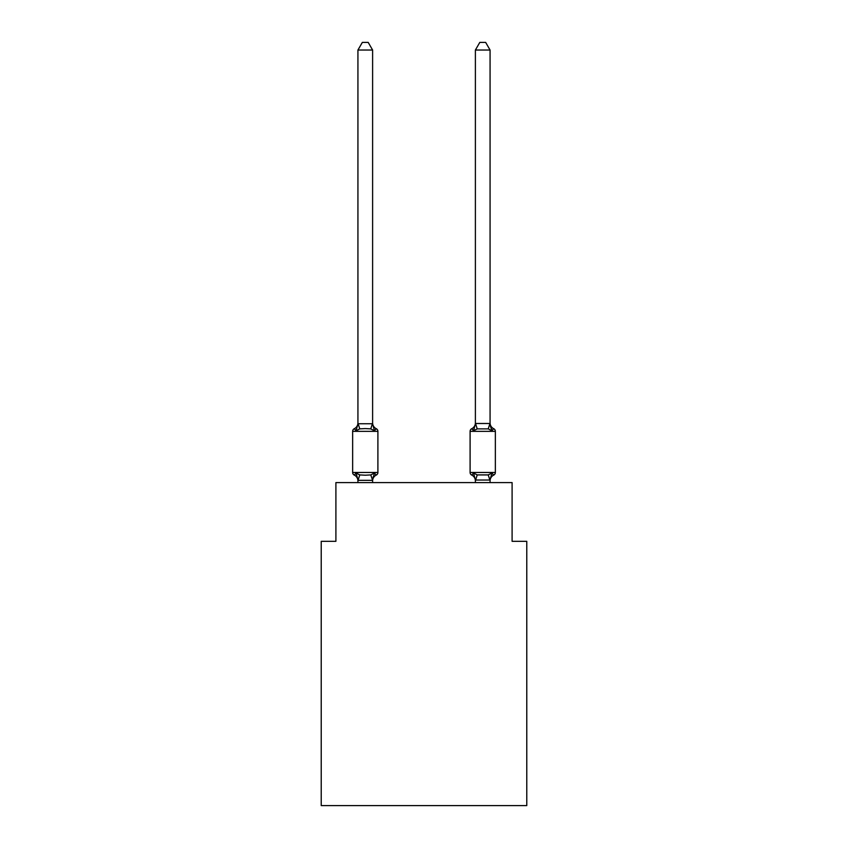 <?xml version="1.0" encoding="UTF-8"?>
<svg xmlns="http://www.w3.org/2000/svg" width="848" height="848" viewBox="0 0 848 848"><rect width="100%" height="100%" fill="white"/><g stroke="black" fill="none" stroke-linecap="round" stroke-linejoin="round"><path stroke-width="1.27" d="M526.778 805.6L526.778 541.31L512.097 541.31L512.097 482.586L335.903 482.586L335.903 541.31L321.222 541.31L321.222 805.6L526.778 805.6M493.706 475.092A2.936 2.936 0 0 0 495.359 472.453A2.936 2.936 0 0 1 493.706 475.092L491.904 473.025L493.706 475.092A2.936 2.936 0 0 0 495.359 472.453A2.936 2.936 0 0 1 493.706 475.092L491.904 473.025L493.706 475.092A2.936 2.936 0 0 0 495.359 472.453A2.936 2.936 0 0 1 493.706 475.092L491.904 473.025L493.706 475.092A2.936 2.936 0 0 0 495.359 472.453A2.936 2.936 0 0 1 493.706 475.092L491.904 473.025L493.706 475.092A2.936 2.936 0 0 0 495.359 472.453A2.936 2.936 0 0 1 493.706 475.092L491.904 473.025L493.706 475.092A2.936 2.936 0 0 0 495.359 472.453A2.936 2.936 0 0 1 493.706 475.092L491.904 473.025L493.706 475.092A2.936 2.936 0 0 0 495.359 472.453A2.936 2.936 0 0 1 493.706 475.092L491.904 473.025L493.706 475.092A2.936 2.936 0 0 0 495.359 472.453A2.936 2.936 0 0 1 493.706 475.092L491.904 473.025L493.706 475.092A2.936 2.936 0 0 0 495.359 472.453A2.936 2.936 0 0 1 493.706 475.092L491.904 473.025L493.706 475.092A2.936 2.936 0 0 0 495.359 472.453A2.936 2.936 0 0 1 493.706 475.092L491.904 473.025L493.706 475.092A2.936 2.936 0 0 0 495.359 472.453A2.936 2.936 0 0 1 493.706 475.092L491.904 473.025L493.706 475.092A2.936 2.936 0 0 0 495.359 472.453A2.936 2.936 0 0 1 493.706 475.092L491.904 473.025L493.706 475.092A2.936 2.936 0 0 0 495.359 472.453A2.936 2.936 0 0 1 493.706 475.092L491.904 473.025L493.706 475.092A2.936 2.936 0 0 0 495.359 472.453A2.936 2.936 0 0 1 493.706 475.092L491.904 473.025L493.706 475.092A2.936 2.936 0 0 0 495.359 472.453A2.936 2.936 0 0 1 493.706 475.092L491.904 473.025L493.706 475.092A2.936 2.936 0 0 0 495.359 472.453A2.936 2.936 0 0 1 493.706 475.092L491.904 473.025L493.706 475.092A2.936 2.936 0 0 0 495.359 472.453A2.936 2.936 0 0 1 493.706 475.092L491.904 473.025L493.706 475.092A2.936 2.936 0 0 0 495.359 472.453A2.936 2.936 0 0 1 493.706 475.092L491.904 473.025L493.706 475.092A2.936 2.936 0 0 0 495.359 472.453A2.936 2.936 0 0 1 493.706 475.092L491.904 473.025L493.706 475.092A2.936 2.936 0 0 0 495.359 472.453A2.936 2.936 0 0 1 493.706 475.092L491.904 473.025L493.706 475.092A2.936 2.936 0 0 0 495.359 472.453A2.936 2.936 0 0 1 493.706 475.092L491.904 473.025L493.706 475.092A2.936 2.936 0 0 0 495.359 472.453A2.936 2.936 0 0 1 493.706 475.092L491.904 473.025L493.706 475.092A2.936 2.936 0 0 0 495.359 472.453A2.936 2.936 0 0 1 493.706 475.092L491.904 473.025L493.706 475.092A2.936 2.936 0 0 0 495.359 472.453A2.936 2.936 0 0 1 493.706 475.092L491.904 473.025L493.706 475.092A2.936 2.936 0 0 0 495.359 472.453A2.936 2.936 0 0 1 493.706 475.092L491.904 473.025L493.706 475.092A2.936 2.936 0 0 0 495.359 472.453A2.936 2.936 0 0 1 493.706 475.092L491.904 473.025L493.706 475.092A2.936 2.936 0 0 0 495.359 472.453A2.936 2.936 0 0 1 493.706 475.092L491.904 473.025L493.706 475.092A2.936 2.936 0 0 0 495.359 472.453A2.936 2.936 0 0 1 493.706 475.092L491.904 473.025L493.706 475.092A2.936 2.936 0 0 0 495.359 472.453A2.936 2.936 0 0 1 493.706 475.092L491.904 473.025L493.706 475.092A2.936 2.936 0 0 0 495.359 472.453A2.936 2.936 0 0 1 493.706 475.092L491.904 473.025L493.706 475.092A2.936 2.936 0 0 0 495.359 472.453A2.936 2.936 0 0 1 493.706 475.092L491.904 473.025L493.706 475.092A2.936 2.936 0 0 0 495.359 472.453A2.936 2.936 0 0 1 493.706 475.092L491.904 473.025L493.706 475.092A2.936 2.936 0 0 0 495.359 472.453A2.936 2.936 0 0 1 493.706 475.092L491.904 473.025L493.706 475.092A2.936 2.936 0 0 0 495.359 472.453A2.936 2.936 0 0 1 493.706 475.092L491.904 473.025L493.706 475.092A2.936 2.936 0 0 0 495.359 472.453A2.936 2.936 0 0 1 493.706 475.092L491.904 473.025L493.706 475.092A2.936 2.936 0 0 0 495.359 472.453A2.936 2.936 0 0 1 493.706 475.092L491.904 473.025L493.706 475.092A2.936 2.936 0 0 0 495.359 472.453A2.936 2.936 0 0 1 493.706 475.092L491.904 473.025L493.706 475.092A2.936 2.936 0 0 0 495.359 472.453A2.936 2.936 0 0 1 493.706 475.092L491.904 473.025L493.706 475.092A2.936 2.936 0 0 0 495.359 472.453A2.936 2.936 0 0 1 493.706 475.092L491.904 473.025L493.706 475.092A6.455 6.455 0 0 0 490.07 480.901L490.07 480.901M474.233 428.441L473.555 430.763L471.753 428.696L473.555 430.763L474.233 428.441L473.555 430.763L474.233 428.441L473.555 430.763L474.233 428.441L473.555 430.763L474.233 428.441L473.555 430.763L474.233 428.441L473.555 430.763L474.233 428.441L473.555 430.763L474.233 428.441L473.555 430.763L474.233 428.441L473.555 430.763L474.233 428.441L473.555 430.763L474.233 428.441L473.555 430.763L474.233 428.441L473.555 430.763L474.233 428.441L473.555 430.763L474.233 428.441L473.555 430.763L474.233 428.441L473.555 430.763L474.233 428.441L473.555 430.763L474.233 428.441L473.555 430.763L474.233 428.441L473.555 430.763L474.233 428.441L473.555 430.763L474.233 428.441L473.555 430.763L477.223 428.876L488.236 428.876L491.904 430.763L493.706 428.696A2.936 2.936 0 0 1 495.359 431.346A2.936 2.936 0 0 0 493.706 428.696L491.904 430.763L490.377 425.972L491.904 430.763L493.706 428.696A2.936 2.936 0 0 1 495.359 431.346A2.936 2.936 0 0 0 493.706 428.696L491.904 430.763L490.377 425.972L491.904 430.763L493.706 428.696A2.936 2.936 0 0 1 495.359 431.346A2.936 2.936 0 0 0 493.706 428.696L491.904 430.763L490.377 425.972L491.904 430.763L493.706 428.696A2.936 2.936 0 0 1 495.359 431.346A2.936 2.936 0 0 0 493.706 428.696L491.904 430.763L490.377 425.972L491.904 430.763L493.706 428.696A2.936 2.936 0 0 1 495.359 431.346A2.936 2.936 0 0 0 493.706 428.696L491.904 430.763L490.377 425.972L491.904 430.763L493.706 428.696A2.936 2.936 0 0 1 495.359 431.346A2.936 2.936 0 0 0 493.706 428.696L491.904 430.763L490.377 425.972L491.904 430.763L493.706 428.696A2.936 2.936 0 0 1 495.359 431.346A2.936 2.936 0 0 0 493.706 428.696L491.904 430.763L490.377 425.972L491.904 430.763L493.706 428.696A2.936 2.936 0 0 1 495.359 431.346A2.936 2.936 0 0 0 493.706 428.696L491.904 430.763L490.377 425.972L491.904 430.763L493.706 428.696A2.936 2.936 0 0 1 495.359 431.346A2.936 2.936 0 0 0 493.706 428.696L491.904 430.763L490.377 425.972L491.904 430.763L493.706 428.696A2.936 2.936 0 0 1 495.359 431.346A2.936 2.936 0 0 0 493.706 428.696L491.904 430.763L490.377 425.972L491.904 430.763L493.706 428.696A2.936 2.936 0 0 1 495.359 431.346A2.936 2.936 0 0 0 493.706 428.696L491.904 430.763L490.377 425.972L491.904 430.763L493.706 428.696A2.936 2.936 0 0 1 495.359 431.346A2.936 2.936 0 0 0 493.706 428.696L491.904 430.763L490.377 425.972L491.904 430.763L493.706 428.696A2.936 2.936 0 0 1 495.359 431.346A2.936 2.936 0 0 0 493.706 428.696L491.904 430.763L490.377 425.972L491.904 430.763L493.706 428.696A2.936 2.936 0 0 1 495.359 431.346A2.936 2.936 0 0 0 493.706 428.696L491.904 430.763L490.377 425.972L491.904 430.763L493.706 428.696A2.936 2.936 0 0 1 495.359 431.346A2.936 2.936 0 0 0 493.706 428.696L491.904 430.763L490.377 425.972L491.904 430.763L493.706 428.696A2.936 2.936 0 0 1 495.359 431.346A2.936 2.936 0 0 0 493.706 428.696L491.904 430.763L490.377 425.972L491.904 430.763L493.706 428.696A2.936 2.936 0 0 1 495.359 431.346A2.936 2.936 0 0 0 493.706 428.696L491.904 430.763L490.377 425.972L491.904 430.763L493.706 428.696A2.936 2.936 0 0 1 495.359 431.346A2.936 2.936 0 0 0 493.706 428.696A2.936 2.936 0 0 1 495.359 431.346A2.936 2.936 0 0 0 493.706 428.696L491.904 430.763L490.377 425.972L491.904 430.763L493.706 428.696L491.904 430.763L490.377 425.972L491.904 430.763L493.706 428.696A2.936 2.936 0 0 1 495.359 431.346A2.936 2.936 0 0 0 493.706 428.696L491.904 430.763L493.706 428.696A6.455 6.455 0 0 1 490.07 422.887L490.07 50.032L475.389 50.032L475.389 423.491L490.07 423.491M475.389 423.756L473.555 430.763L471.753 428.696A6.455 6.455 0 0 0 475.389 422.887L475.389 423.491M490.07 482.586L490.07 480.032L475.389 480.032L475.389 480.901A6.455 6.455 0 0 0 471.753 475.092A6.455 6.455 0 0 1 475.389 480.901A6.455 6.455 0 0 0 471.753 475.092L473.555 473.025L471.753 475.092A6.455 6.455 0 0 1 475.389 480.901A6.455 6.455 0 0 0 471.753 475.092L473.555 473.025L471.753 475.092A6.455 6.455 0 0 1 475.389 480.901A6.455 6.455 0 0 0 471.753 475.092L473.555 473.025L471.753 475.092A6.455 6.455 0 0 1 475.389 480.901A6.455 6.455 0 0 0 471.753 475.092L473.555 473.025L471.753 475.092A6.455 6.455 0 0 1 475.389 480.901A6.455 6.455 0 0 0 471.753 475.092L473.555 473.025L471.753 475.092A6.455 6.455 0 0 1 475.389 480.901A6.455 6.455 0 0 0 471.753 475.092A6.455 6.455 0 0 1 475.389 480.901A6.455 6.455 0 0 0 471.753 475.092L473.555 473.025L471.753 475.092A6.455 6.455 0 0 1 475.389 480.901A6.455 6.455 0 0 0 471.753 475.092L473.555 473.025L471.753 475.092A6.455 6.455 0 0 1 475.389 480.901A6.455 6.455 0 0 0 471.753 475.092L473.555 473.025L471.753 475.092A6.455 6.455 0 0 1 475.389 480.901A6.455 6.455 0 0 0 471.753 475.092L473.555 473.025L471.753 475.092A6.455 6.455 0 0 1 475.389 480.901A6.455 6.455 0 0 0 471.753 475.092L473.555 473.025L471.753 475.092A6.455 6.455 0 0 1 475.389 480.901A6.455 6.455 0 0 0 471.753 475.092L473.555 473.025L471.753 475.092A6.455 6.455 0 0 1 475.389 480.901A6.455 6.455 0 0 0 471.753 475.092A6.455 6.455 0 0 1 475.389 480.901A6.455 6.455 0 0 0 471.753 475.092L473.555 473.025L471.753 475.092A6.455 6.455 0 0 1 475.389 480.901A6.455 6.455 0 0 0 471.753 475.092L473.555 473.025L471.753 475.092A6.455 6.455 0 0 1 475.389 480.901A6.455 6.455 0 0 0 471.753 475.092L473.555 473.025L471.753 475.092A6.455 6.455 0 0 1 475.389 480.901A6.455 6.455 0 0 0 471.753 475.092L473.555 473.025L471.753 475.092A6.455 6.455 0 0 1 475.389 480.901A6.455 6.455 0 0 0 471.753 475.092L473.555 473.025L471.753 475.092A6.455 6.455 0 0 1 475.389 480.901A6.455 6.455 0 0 0 471.753 475.092L473.555 473.025L471.753 475.092A2.936 2.936 0 0 1 470.099 472.453A2.936 2.936 0 0 0 471.753 475.092A2.936 2.936 0 0 1 470.099 472.453A2.936 2.936 0 0 0 471.753 475.092A2.936 2.936 0 0 1 470.099 472.453A2.936 2.936 0 0 0 471.753 475.092A2.936 2.936 0 0 1 470.099 472.453A2.936 2.936 0 0 0 471.753 475.092A2.936 2.936 0 0 1 470.099 472.453A2.936 2.936 0 0 0 471.753 475.092A2.936 2.936 0 0 1 470.099 472.453A2.936 2.936 0 0 0 471.753 475.092A2.936 2.936 0 0 1 470.099 472.453A2.936 2.936 0 0 0 471.753 475.092A2.936 2.936 0 0 1 470.099 472.453A2.936 2.936 0 0 0 471.753 475.092A2.936 2.936 0 0 1 470.099 472.453A2.936 2.936 0 0 0 471.753 475.092A2.936 2.936 0 0 1 470.099 472.453A2.936 2.936 0 0 0 471.753 475.092A2.936 2.936 0 0 1 470.099 472.453A2.936 2.936 0 0 0 471.753 475.092A2.936 2.936 0 0 1 470.099 472.453A2.936 2.936 0 0 0 471.753 475.092A2.936 2.936 0 0 1 470.099 472.453A2.936 2.936 0 0 0 471.753 475.092A2.936 2.936 0 0 1 470.099 472.453A2.936 2.936 0 0 0 471.753 475.092A2.936 2.936 0 0 1 470.099 472.453A2.936 2.936 0 0 0 471.753 475.092A2.936 2.936 0 0 1 470.099 472.453A2.936 2.936 0 0 0 471.753 475.092L473.555 473.025L471.753 475.092A2.936 2.936 0 0 1 470.099 472.453A2.936 2.936 0 0 0 471.753 475.092L473.555 473.025L471.753 475.092A2.936 2.936 0 0 1 470.099 472.453A2.936 2.936 0 0 0 471.753 475.092L473.555 473.025L471.753 475.092A2.936 2.936 0 0 1 470.099 472.453A2.936 2.936 0 0 0 471.753 475.092L473.555 473.025L477.223 474.912L488.236 474.912L491.904 473.025L489.953 480.339L488.236 474.912M473.555 430.763L471.753 428.696A2.936 2.936 0 0 0 470.099 431.346L470.099 472.453A2.936 2.936 0 0 0 471.753 475.092L473.555 473.025L475.389 480.032M372.611 480.901A6.455 6.455 0 0 1 376.247 475.092L374.445 473.025L376.247 475.092L374.445 473.025L376.247 475.092L374.445 473.025L376.247 475.092L374.445 473.025L376.247 475.092L374.445 473.025L376.247 475.092L374.445 473.025L376.247 475.092L374.445 473.025L376.247 475.092L374.445 473.025L376.247 475.092L374.445 473.025L376.247 475.092L374.445 473.025L376.247 475.092L374.445 473.025L376.247 475.092L374.445 473.025L376.247 475.092L374.445 473.025L376.247 475.092L374.445 473.025L376.247 475.092L374.445 473.025L376.247 475.092L374.445 473.025L376.247 475.092L374.445 473.025L376.247 475.092L374.445 473.025L376.247 475.092L374.445 473.025L376.247 475.092L374.445 473.025L372.495 480.339L358.047 480.339L356.096 473.025L354.294 475.092A2.936 2.936 0 0 1 352.641 472.453A2.936 2.936 0 0 0 354.294 475.092L356.096 473.025L354.294 475.092A2.936 2.936 0 0 1 352.641 472.453A2.936 2.936 0 0 0 354.294 475.092L356.096 473.025L354.294 475.092A2.936 2.936 0 0 1 352.641 472.453A2.936 2.936 0 0 0 354.294 475.092L356.096 473.025L354.294 475.092A2.936 2.936 0 0 1 352.641 472.453A2.936 2.936 0 0 0 354.294 475.092L356.096 473.025L354.294 475.092A2.936 2.936 0 0 1 352.641 472.453A2.936 2.936 0 0 0 354.294 475.092L356.096 473.025L354.294 475.092A2.936 2.936 0 0 1 352.641 472.453A2.936 2.936 0 0 0 354.294 475.092L356.096 473.025L354.294 475.092A2.936 2.936 0 0 1 352.641 472.453A2.936 2.936 0 0 0 354.294 475.092L356.096 473.025L354.294 475.092A2.936 2.936 0 0 1 352.641 472.453A2.936 2.936 0 0 0 354.294 475.092L356.096 473.025L354.294 475.092A2.936 2.936 0 0 1 352.641 472.453A2.936 2.936 0 0 0 354.294 475.092L356.096 473.025L354.294 475.092A2.936 2.936 0 0 1 352.641 472.453A2.936 2.936 0 0 0 354.294 475.092L356.096 473.025L354.294 475.092A2.936 2.936 0 0 1 352.641 472.453A2.936 2.936 0 0 0 354.294 475.092L356.096 473.025L354.294 475.092A2.936 2.936 0 0 1 352.641 472.453A2.936 2.936 0 0 0 354.294 475.092L356.096 473.025L354.294 475.092A2.936 2.936 0 0 1 352.641 472.453A2.936 2.936 0 0 0 354.294 475.092L356.096 473.025L354.294 475.092A2.936 2.936 0 0 1 352.641 472.453A2.936 2.936 0 0 0 354.294 475.092L356.096 473.025L354.294 475.092A2.936 2.936 0 0 1 352.641 472.453A2.936 2.936 0 0 0 354.294 475.092L356.096 473.025L354.294 475.092A2.936 2.936 0 0 1 352.641 472.453A2.936 2.936 0 0 0 354.294 475.092L356.096 473.025L354.294 475.092A2.936 2.936 0 0 1 352.641 472.453A2.936 2.936 0 0 0 354.294 475.092L356.096 473.025L354.294 475.092A2.936 2.936 0 0 1 352.641 472.453A2.936 2.936 0 0 0 354.294 475.092L356.096 473.025L354.294 475.092A2.936 2.936 0 0 1 352.641 472.453A2.936 2.936 0 0 0 354.294 475.092L356.096 473.025L354.294 475.092A2.936 2.936 0 0 1 352.641 472.453A2.936 2.936 0 0 0 354.294 475.092L356.096 473.025L354.294 475.092A2.936 2.936 0 0 1 352.641 472.453A2.936 2.936 0 0 0 354.294 475.092L356.096 473.025L354.294 475.092A2.936 2.936 0 0 1 352.641 472.453A2.936 2.936 0 0 0 354.294 475.092L356.096 473.025L354.294 475.092A2.936 2.936 0 0 1 352.641 472.453A2.936 2.936 0 0 0 354.294 475.092L356.096 473.025L354.294 475.092A2.936 2.936 0 0 1 352.641 472.453A2.936 2.936 0 0 0 354.294 475.092L356.096 473.025L354.294 475.092A2.936 2.936 0 0 1 352.641 472.453A2.936 2.936 0 0 0 354.294 475.092L356.096 473.025L354.294 475.092A2.936 2.936 0 0 1 352.641 472.453A2.936 2.936 0 0 0 354.294 475.092L356.096 473.025L354.294 475.092A2.936 2.936 0 0 1 352.641 472.453A2.936 2.936 0 0 0 354.294 475.092L356.096 473.025L354.294 475.092A2.936 2.936 0 0 1 352.641 472.453A2.936 2.936 0 0 0 354.294 475.092L356.096 473.025L354.294 475.092A2.936 2.936 0 0 1 352.641 472.453A2.936 2.936 0 0 0 354.294 475.092L356.096 473.025L354.294 475.092A2.936 2.936 0 0 1 352.641 472.453A2.936 2.936 0 0 0 354.294 475.092L356.096 473.025L354.294 475.092A2.936 2.936 0 0 1 352.641 472.453A2.936 2.936 0 0 0 354.294 475.092L356.096 473.025L354.294 475.092A2.936 2.936 0 0 1 352.641 472.453A2.936 2.936 0 0 0 354.294 475.092L356.096 473.025L354.294 475.092A2.936 2.936 0 0 1 352.641 472.453A2.936 2.936 0 0 0 354.294 475.092L356.096 473.025L354.294 475.092A2.936 2.936 0 0 1 352.641 472.453A2.936 2.936 0 0 0 354.294 475.092L356.096 473.025L354.294 475.092A2.936 2.936 0 0 1 352.641 472.453A2.936 2.936 0 0 0 354.294 475.092L356.096 473.025L354.294 475.092A2.936 2.936 0 0 1 352.641 472.453A2.936 2.936 0 0 0 354.294 475.092L356.096 473.025L354.294 475.092A2.936 2.936 0 0 1 352.641 472.453A2.936 2.936 0 0 0 354.294 475.092L356.096 473.025L354.294 475.092A2.936 2.936 0 0 1 352.641 472.453A2.936 2.936 0 0 0 354.294 475.092L356.096 473.025L354.294 475.092A2.936 2.936 0 0 1 352.641 472.453A2.936 2.936 0 0 0 354.294 475.092L356.096 473.025L359.764 474.912L365.265 475.209L370.777 474.912L374.445 473.025L376.247 475.092A2.936 2.936 0 0 0 377.901 472.453L377.901 431.346A2.936 2.936 0 0 0 376.247 428.696A2.936 2.936 0 0 1 377.901 431.346A2.936 2.936 0 0 0 376.247 428.696A2.936 2.936 0 0 1 377.901 431.346A2.936 2.936 0 0 0 376.247 428.696A2.936 2.936 0 0 1 377.901 431.346A2.936 2.936 0 0 0 376.247 428.696A2.936 2.936 0 0 1 377.901 431.346A2.936 2.936 0 0 0 376.247 428.696A2.936 2.936 0 0 1 377.901 431.346A2.936 2.936 0 0 0 376.247 428.696A2.936 2.936 0 0 1 377.901 431.346A2.936 2.936 0 0 0 376.247 428.696A2.936 2.936 0 0 1 377.901 431.346A2.936 2.936 0 0 0 376.247 428.696A2.936 2.936 0 0 1 377.901 431.346A2.936 2.936 0 0 0 376.247 428.696A2.936 2.936 0 0 1 377.901 431.346A2.936 2.936 0 0 0 376.247 428.696A2.936 2.936 0 0 1 377.901 431.346A2.936 2.936 0 0 0 376.247 428.696A2.936 2.936 0 0 1 377.901 431.346A2.936 2.936 0 0 0 376.247 428.696A2.936 2.936 0 0 1 377.901 431.346A2.936 2.936 0 0 0 376.247 428.696A2.936 2.936 0 0 1 377.901 431.346A2.936 2.936 0 0 0 376.247 428.696A2.936 2.936 0 0 1 377.901 431.346A2.936 2.936 0 0 0 376.247 428.696A2.936 2.936 0 0 1 377.901 431.346A2.936 2.936 0 0 0 376.247 428.696A2.936 2.936 0 0 1 377.901 431.346A2.936 2.936 0 0 0 376.247 428.696A2.936 2.936 0 0 1 377.901 431.346A2.936 2.936 0 0 0 376.247 428.696A2.936 2.936 0 0 1 377.901 431.346A2.936 2.936 0 0 0 376.247 428.696A2.936 2.936 0 0 1 377.901 431.346A2.936 2.936 0 0 0 376.247 428.696A2.936 2.936 0 0 1 377.901 431.346A2.936 2.936 0 0 0 376.247 428.696A2.936 2.936 0 0 1 377.901 431.346A2.936 2.936 0 0 0 376.247 428.696A2.936 2.936 0 0 1 377.901 431.346A2.936 2.936 0 0 0 376.247 428.696A2.936 2.936 0 0 1 377.901 431.346A2.936 2.936 0 0 0 376.247 428.696A2.936 2.936 0 0 1 377.901 431.346A2.936 2.936 0 0 0 376.247 428.696A2.936 2.936 0 0 1 377.901 431.346A2.936 2.936 0 0 0 376.247 428.696A2.936 2.936 0 0 1 377.901 431.346A2.936 2.936 0 0 0 376.247 428.696A2.936 2.936 0 0 1 377.901 431.346A2.936 2.936 0 0 0 376.247 428.696A2.936 2.936 0 0 1 377.901 431.346A2.936 2.936 0 0 0 376.247 428.696A2.936 2.936 0 0 1 377.901 431.346A2.936 2.936 0 0 0 376.247 428.696A2.936 2.936 0 0 1 377.901 431.346A2.936 2.936 0 0 0 376.247 428.696A2.936 2.936 0 0 1 377.901 431.346A2.936 2.936 0 0 0 376.247 428.696A2.936 2.936 0 0 1 377.901 431.346A2.936 2.936 0 0 0 376.247 428.696A2.936 2.936 0 0 1 377.901 431.346A2.936 2.936 0 0 0 376.247 428.696A2.936 2.936 0 0 1 377.901 431.346A2.936 2.936 0 0 0 376.247 428.696A2.936 2.936 0 0 1 377.901 431.346A2.936 2.936 0 0 0 376.247 428.696A2.936 2.936 0 0 1 377.901 431.346A2.936 2.936 0 0 0 376.247 428.696A2.936 2.936 0 0 1 377.901 431.346A2.936 2.936 0 0 0 376.247 428.696A2.936 2.936 0 0 1 377.901 431.346A2.936 2.936 0 0 0 376.247 428.696A2.936 2.936 0 0 1 377.901 431.346L352.641 431.346A2.936 2.936 0 0 1 354.294 428.696L356.096 430.763L354.294 428.696A6.455 6.455 0 0 0 357.93 422.887L357.93 423.756L372.611 423.756L372.611 422.887A6.455 6.455 0 0 0 376.247 428.696L374.445 430.763L376.247 428.696M357.93 480.901L357.93 480.901A6.455 6.455 0 0 0 354.294 475.092M372.611 480.032L373.3 476.576M356.096 430.763L354.294 428.696L356.096 430.763L354.294 428.696L356.096 430.763L354.294 428.696L356.096 430.763L354.294 428.696L356.096 430.763L354.294 428.696L356.096 430.763L354.294 428.696L356.096 430.763L354.294 428.696L356.096 430.763L354.294 428.696L356.096 430.763L354.294 428.696L356.096 430.763L354.294 428.696L356.096 430.763L354.294 428.696L356.096 430.763L354.294 428.696L356.096 430.763L354.294 428.696L356.096 430.763L354.294 428.696L356.096 430.763L354.294 428.696L356.096 430.763L354.294 428.696L356.096 430.763L354.294 428.696L356.096 430.763L354.294 428.696L356.096 430.763L354.294 428.696L356.096 430.763L357.93 423.756L357.93 50.032L362.34 42.4L368.202 42.4L372.611 50.032L372.611 423.756L374.445 430.763L370.777 428.876L365.265 428.579L359.764 428.876L356.096 430.763M357.93 480.297L357.93 482.586M352.641 431.346L352.641 472.453L377.901 472.453M372.611 50.032L357.93 50.032M357.93 422.887L357.93 423.491M372.611 482.586L372.611 480.297L370.777 474.912M470.099 431.346L495.359 431.346L495.359 472.453L470.099 472.453M475.389 482.586L475.389 480.297M490.07 423.756L491.904 430.763L490.377 425.972M475.389 50.032L479.798 42.4L485.66 42.4L490.07 50.032M359.764 474.912L358.047 480.339M358.047 423.459L359.764 428.876M372.495 423.459L370.777 428.876M475.505 480.339L477.223 474.912M488.236 428.876L489.953 423.459M477.223 428.876L475.505 423.459"/></g></svg>
